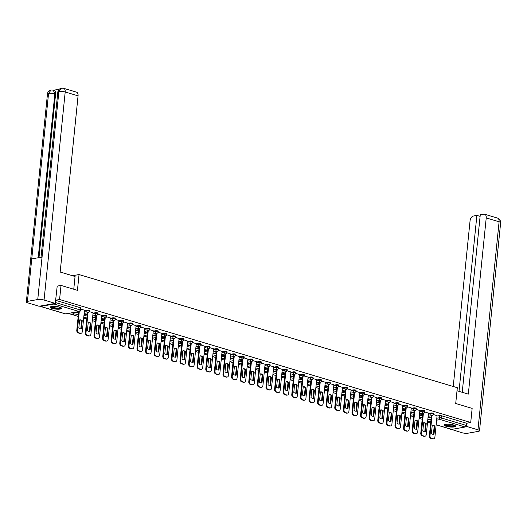 <?xml version="1.0" encoding="UTF-8"?>
<svg xmlns="http://www.w3.org/2000/svg" width="527" height="527" viewBox="0 0 527 527"><rect width="100%" height="100%" fill="white"/><g stroke="black" fill="none" stroke-linecap="round" stroke-linejoin="round"><path stroke-width="0.79" d="M89.452 310.614A1.462 0.343 -174.2 0 0 88.944 310.298A1.462 0.343 -174.2 0 0 86.896 310.133L86.817 310.91A1.462 0.343 5.8 0 1 88.865 311.075A1.462 0.343 5.8 0 1 89.373 311.391L89.452 310.614M98.048 313.183A1.462 0.343 -174.2 0 0 97.548 312.867A1.462 0.343 -174.2 0 0 95.492 312.709L95.413 313.486A1.462 0.343 5.8 0 1 97.469 313.644A1.462 0.343 5.8 0 1 97.969 313.96L98.048 313.183M106.652 315.759A1.462 0.343 -174.2 0 0 106.144 315.442A1.462 0.343 -174.2 0 0 104.096 315.278L104.017 316.055A1.462 0.343 5.8 0 1 106.065 316.22A1.462 0.343 5.8 0 1 106.573 316.536L106.652 315.759M115.248 318.328A1.462 0.343 -174.2 0 0 114.748 318.012A1.462 0.343 -174.2 0 0 112.692 317.853L112.613 318.631A1.462 0.343 5.8 0 1 114.669 318.789A1.462 0.343 5.8 0 1 115.169 319.105L115.248 318.328M123.852 320.903A1.462 0.343 -174.2 0 0 123.344 320.587A1.462 0.343 -174.2 0 0 121.289 320.423L121.21 321.2A1.462 0.343 5.8 0 1 123.265 321.365A1.462 0.343 5.8 0 1 123.773 321.681L123.852 320.903M132.448 323.473A1.462 0.343 -174.2 0 0 131.948 323.156A1.462 0.343 -174.2 0 0 129.892 322.998L129.813 323.776A1.462 0.343 5.8 0 1 131.869 323.934A1.462 0.343 5.8 0 1 132.369 324.25L132.448 323.473M141.052 326.048A1.462 0.343 -174.2 0 0 140.544 325.732A1.462 0.343 -174.2 0 0 138.489 325.567L138.41 326.345A1.462 0.343 5.8 0 1 140.465 326.509A1.462 0.343 5.8 0 1 140.972 326.826L141.052 326.048M149.648 328.617A1.462 0.343 -174.2 0 0 149.148 328.301A1.462 0.343 -174.2 0 0 147.092 328.143L147.013 328.92A1.462 0.343 5.8 0 1 149.069 329.079A1.462 0.343 5.8 0 1 149.569 329.395L149.648 328.617M158.252 331.193A1.462 0.343 -174.2 0 0 157.744 330.877A1.462 0.343 -174.2 0 0 155.689 330.712L155.61 331.49A1.462 0.343 5.8 0 1 157.665 331.654A1.462 0.343 5.8 0 1 158.172 331.97L158.252 331.193M166.848 333.762A1.462 0.343 -174.2 0 0 166.341 333.446A1.462 0.343 -174.2 0 0 164.292 333.288L164.213 334.065A1.462 0.343 5.8 0 1 166.262 334.223A1.462 0.343 5.8 0 1 166.769 334.54L166.848 333.762M175.451 336.338A1.462 0.343 -174.2 0 0 174.944 336.022A1.462 0.343 -174.2 0 0 172.889 335.857L172.81 336.634A1.462 0.343 5.8 0 1 174.865 336.799A1.462 0.343 5.8 0 1 175.372 337.115L175.451 336.338M184.048 338.907A1.462 0.343 -174.2 0 0 183.541 338.591A1.462 0.343 -174.2 0 0 181.492 338.433L181.413 339.21A1.462 0.343 5.8 0 1 183.462 339.368A1.462 0.343 5.8 0 1 183.969 339.684L184.048 338.907M192.651 341.483A1.462 0.343 -174.2 0 0 192.144 341.167A1.462 0.343 -174.2 0 0 190.089 341.002L190.01 341.779A1.462 0.343 5.8 0 1 192.065 341.944A1.462 0.343 5.8 0 1 192.572 342.26L192.651 341.483M201.248 344.052A1.462 0.343 -174.2 0 0 200.741 343.736A1.462 0.343 -174.2 0 0 198.692 343.578L198.613 344.355A1.462 0.343 5.8 0 1 200.662 344.513A1.462 0.343 5.8 0 1 201.169 344.829L201.248 344.052M209.845 346.628A1.462 0.343 -174.2 0 0 209.344 346.311A1.462 0.343 -174.2 0 0 207.289 346.147L207.21 346.924A1.462 0.343 5.8 0 1 209.265 347.089A1.462 0.343 5.8 0 1 209.766 347.405L209.845 346.628M218.448 349.197A1.462 0.343 -174.2 0 0 217.941 348.881A1.462 0.343 -174.2 0 0 215.892 348.722L215.813 349.5A1.462 0.343 5.8 0 1 217.862 349.658A1.462 0.343 5.8 0 1 218.369 349.974L218.448 349.197M227.045 351.772A1.462 0.343 -174.2 0 0 226.544 351.456A1.462 0.343 -174.2 0 0 224.489 351.292L224.41 352.069A1.462 0.343 5.8 0 1 226.465 352.234A1.462 0.343 5.8 0 1 226.966 352.55L227.045 351.772M235.648 354.342A1.462 0.343 -174.2 0 0 235.141 354.025A1.462 0.343 -174.2 0 0 233.092 353.867L233.013 354.645A1.462 0.343 5.8 0 1 235.062 354.803A1.462 0.343 5.8 0 1 235.569 355.119L235.648 354.342M244.245 356.917A1.462 0.343 -174.2 0 0 243.744 356.601A1.462 0.343 -174.2 0 0 241.689 356.436L241.61 357.214A1.462 0.343 5.8 0 1 243.665 357.378A1.462 0.343 5.8 0 1 244.166 357.695L244.245 356.917M252.848 359.486A1.462 0.343 -174.2 0 0 252.341 359.17A1.462 0.343 -174.2 0 0 250.285 359.012L250.206 359.789A1.462 0.343 5.8 0 1 252.262 359.948A1.462 0.343 5.8 0 1 252.769 360.264L252.848 359.486M261.445 362.062A1.462 0.343 -174.2 0 0 260.944 361.746A1.462 0.343 -174.2 0 0 258.889 361.581L258.81 362.359A1.462 0.343 5.8 0 1 260.865 362.523A1.462 0.343 5.8 0 1 261.366 362.839L261.445 362.062M270.048 364.631A1.462 0.343 -174.2 0 0 269.541 364.315A1.462 0.343 -174.2 0 0 267.485 364.157L267.406 364.934A1.462 0.343 5.8 0 1 269.462 365.092A1.462 0.343 5.8 0 1 269.969 365.409L270.048 364.631M278.645 367.207A1.462 0.343 -174.2 0 0 278.144 366.891A1.462 0.343 -174.2 0 0 276.089 366.726L276.01 367.503A1.462 0.343 5.8 0 1 278.065 367.668A1.462 0.343 5.8 0 1 278.566 367.984L278.645 367.207M287.248 369.776A1.462 0.343 -174.2 0 0 286.741 369.46A1.462 0.343 -174.2 0 0 284.685 369.302L284.606 370.079A1.462 0.343 5.8 0 1 286.662 370.237A1.462 0.343 5.8 0 1 287.169 370.553L287.248 369.776M295.845 372.352A1.462 0.343 -174.2 0 0 295.337 372.036A1.462 0.343 -174.2 0 0 293.289 371.871L293.21 372.648A1.462 0.343 5.8 0 1 295.258 372.813A1.462 0.343 5.8 0 1 295.766 373.129L295.845 372.352M304.448 374.921A1.462 0.343 -174.2 0 0 303.941 374.605A1.462 0.343 -174.2 0 0 301.885 374.447L301.806 375.224A1.462 0.343 5.8 0 1 303.862 375.382A1.462 0.343 5.8 0 1 304.369 375.698L304.448 374.921M313.045 377.497A1.462 0.343 -174.2 0 0 312.537 377.18A1.462 0.343 -174.2 0 0 310.489 377.016L310.41 377.793A1.462 0.343 5.8 0 1 312.458 377.958A1.462 0.343 5.8 0 1 312.966 378.274L313.045 377.497M321.641 380.066A1.462 0.343 -174.2 0 0 321.141 379.75A1.462 0.343 -174.2 0 0 319.085 379.592L319.006 380.369A1.462 0.343 5.8 0 1 321.062 380.527A1.462 0.343 5.8 0 1 321.562 380.843L321.641 380.066M330.245 382.642A1.462 0.343 -174.2 0 0 329.737 382.325A1.462 0.343 -174.2 0 0 327.689 382.161L327.61 382.938A1.462 0.343 5.8 0 1 329.658 383.103A1.462 0.343 5.8 0 1 330.165 383.419L330.245 382.642M338.841 385.211A1.462 0.343 -174.2 0 0 338.341 384.894A1.462 0.343 -174.2 0 0 336.285 384.736L336.206 385.514A1.462 0.343 5.8 0 1 338.262 385.672A1.462 0.343 5.8 0 1 338.762 385.988L338.841 385.211M347.445 387.786A1.462 0.343 -174.2 0 0 346.937 387.47A1.462 0.343 -174.2 0 0 344.889 387.305L344.81 388.083A1.462 0.343 5.8 0 1 346.858 388.247A1.462 0.343 5.8 0 1 347.365 388.564L347.445 387.786M356.041 390.355A1.462 0.343 -174.2 0 0 355.541 390.039A1.462 0.343 -174.2 0 0 353.485 389.881L353.406 390.659A1.462 0.343 5.8 0 1 355.462 390.817A1.462 0.343 5.8 0 1 355.962 391.133L356.041 390.355M364.644 392.931A1.462 0.343 -174.2 0 0 364.137 392.615A1.462 0.343 -174.2 0 0 362.089 392.45L362.009 393.228A1.462 0.343 5.8 0 1 364.058 393.392A1.462 0.343 5.8 0 1 364.565 393.709L364.644 392.931M373.241 395.5A1.462 0.343 -174.2 0 0 372.741 395.184A1.462 0.343 -174.2 0 0 370.685 395.026L370.606 395.803A1.462 0.343 5.8 0 1 372.661 395.961A1.462 0.343 5.8 0 1 373.162 396.278L373.241 395.5M381.844 398.076A1.462 0.343 -174.2 0 0 381.337 397.76A1.462 0.343 -174.2 0 0 379.282 397.595L379.203 398.372A1.462 0.343 5.8 0 1 381.258 398.537A1.462 0.343 5.8 0 1 381.765 398.853L381.844 398.076M390.441 400.645A1.462 0.343 -174.2 0 0 389.94 400.329A1.462 0.343 -174.2 0 0 387.885 400.171L387.806 400.948A1.462 0.343 5.8 0 1 389.861 401.106A1.462 0.343 5.8 0 1 390.362 401.422L390.441 400.645M399.044 403.221A1.462 0.343 -174.2 0 0 398.537 402.905A1.462 0.343 -174.2 0 0 396.482 402.74L396.403 403.517A1.462 0.343 5.8 0 1 398.458 403.682A1.462 0.343 5.8 0 1 398.965 403.998L399.044 403.221M407.641 405.79A1.462 0.343 -174.2 0 0 407.14 405.474A1.462 0.343 -174.2 0 0 405.085 405.316L405.006 406.093A1.462 0.343 5.8 0 1 407.061 406.251A1.462 0.343 5.8 0 1 407.562 406.567L407.641 405.79M416.244 408.366A1.462 0.343 -174.2 0 0 415.737 408.05A1.462 0.343 -174.2 0 0 413.682 407.885L413.603 408.662A1.462 0.343 5.8 0 1 415.658 408.827A1.462 0.343 5.8 0 1 416.165 409.143L416.244 408.366M424.841 410.935A1.462 0.343 -174.2 0 0 424.334 410.619A1.462 0.343 -174.2 0 0 422.285 410.461L422.206 411.238A1.462 0.343 5.8 0 1 424.255 411.396A1.462 0.343 5.8 0 1 424.762 411.712L424.841 410.935M433.444 413.511A1.462 0.343 -174.2 0 0 432.937 413.194A1.462 0.343 -174.2 0 0 430.882 413.03L430.803 413.807A1.462 0.343 5.8 0 1 432.858 413.972A1.462 0.343 5.8 0 1 433.365 414.288L433.444 413.511M446.211 426.303A5.705 1.331 -174.2 0 0 452.225 427.094A5.705 1.331 -174.2 0 0 455.598 426.224A5.705 1.331 -174.2 0 0 453.628 424.993A5.705 1.331 -174.2 0 0 447.614 424.202A5.705 1.331 -174.2 0 0 444.241 425.072A5.705 1.331 -174.2 0 0 446.211 426.303M52.166 308.433A5.705 1.331 -174.2 0 0 58.181 309.224A5.705 1.331 -174.2 0 0 61.554 308.354A5.705 1.331 -174.2 0 0 59.584 307.122A5.705 1.331 -174.2 0 0 53.57 306.332A5.705 1.331 -174.2 0 0 50.197 307.201A5.705 1.331 -174.2 0 0 52.166 308.433M68.424 313.473L78.194 316.398M83.688 318.038L86.797 318.967M92.291 320.614L95.394 321.542M100.888 323.183L103.99 324.112M109.491 325.758L112.594 326.687M118.088 328.328L121.19 329.256M126.691 330.903L129.794 331.832M135.287 333.472L138.39 334.401M143.891 336.048L146.993 336.977M152.487 338.617L155.59 339.546M161.084 341.193L164.193 342.122M169.687 343.762L172.79 344.691M178.284 346.338L181.393 347.267M186.887 348.907L189.99 349.836M195.484 351.483L198.593 352.411M204.087 354.052L207.19 354.981M212.684 356.627L215.793 357.556M221.287 359.197L224.39 360.125M229.884 361.772L232.987 362.701M238.487 364.341L241.59 365.27M247.084 366.917L250.187 367.846M255.687 369.486L258.79 370.415M264.284 372.062L267.387 372.991M272.887 374.631L275.99 375.56M281.484 377.207L284.587 378.136M290.081 379.776L293.19 380.705M298.684 382.352L301.787 383.281M307.281 384.921L310.39 385.85M315.884 387.497L318.987 388.425M324.48 390.066L327.59 390.994M333.084 392.641L336.186 393.57M341.68 395.21L344.79 396.139M350.284 397.786L353.386 398.715M358.88 400.355L361.983 401.284M367.484 402.931L370.586 403.86M376.08 405.5L379.183 406.429M384.684 408.076L387.786 409.005M393.28 410.645L396.383 411.574M401.884 413.221L404.986 414.15M410.48 415.79L413.583 416.719M419.077 418.366L422.186 419.294M61.013 285.423L59.584 299.507L470.716 422.489L472.146 408.405L455.717 403.491L457.324 387.714L79.043 274.56L77.436 290.337L61.013 285.423L57.035 286.128M39.966 306.101A1.462 0.902 -73.3 0 0 40.329 306.398A1.462 0.902 -73.3 0 0 40.605 306.418L54.057 304.033A1.462 0.902 -73.3 0 0 54.788 303.473M55.605 300.212L59.584 299.507M428.016 417.634L431.27 417.055M437.041 416.034L439.485 415.605L439.261 417.799A1.462 0.343 5.8 0 1 441.316 417.957L466.283 425.427A1.462 0.902 106.7 0 1 465.189 427.008L451.738 429.393A1.462 0.902 106.7 0 1 451.461 429.38L436.145 424.802M466.283 425.427L466.507 423.234L470.716 422.489M428.477 413.115L424.716 411.956M419.874 410.546L416.119 409.38M411.277 407.97L407.516 406.811M402.674 405.401L398.919 404.235M394.077 402.826L390.316 401.666M385.474 400.256L381.719 399.091M376.877 397.681L373.116 396.521M368.274 395.112L364.519 393.946M359.677 392.536L355.916 391.377M351.074 389.967L347.319 388.801M342.478 387.391L338.723 386.232M333.874 384.822L330.119 383.656M325.278 382.246L321.523 381.087M316.674 379.677L312.919 378.518M308.078 377.101L304.323 375.942M299.481 374.532L295.719 373.373M290.878 371.957L287.123 370.797M282.281 369.387L278.519 368.228M273.678 366.812L269.923 365.652M265.081 364.243L261.32 363.083M256.478 361.667L252.723 360.508M247.881 359.098L244.12 357.938M239.278 356.522L235.523 355.363M230.681 353.953L226.92 352.794M222.078 351.377L218.323 350.218M213.481 348.808L209.726 347.649M204.878 346.232L201.123 345.073M196.281 343.663L192.526 342.504M187.678 341.088L183.923 339.928M179.081 338.518L175.326 337.359M170.484 335.943L166.723 334.783M161.881 333.374L158.126 332.214M153.285 330.798L149.523 329.638M144.681 328.229L140.926 327.069M136.085 325.653L132.323 324.494M127.481 323.084L123.726 321.925M118.885 320.508L115.123 319.349M110.281 317.939L106.526 316.78M101.685 315.363L97.923 314.204M93.081 312.794L89.326 311.635M84.485 310.219L80.75 309.066M84.452 310.568L86.896 310.133M84.024 314.738L87.284 314.164M93.048 313.137L95.492 312.709M92.627 317.313L95.881 316.734M101.645 315.713L104.096 315.278M101.224 319.882L104.484 319.309M110.248 318.282L112.692 317.853M109.827 322.458L113.081 321.878M118.845 320.857L121.289 320.423M118.423 325.027L121.684 324.454M127.448 323.426L129.892 322.998M127.027 327.603L130.281 327.023M136.045 326.002L138.489 325.567M135.623 330.172L138.878 329.599M144.648 328.571L147.092 328.143M144.22 332.748L147.481 332.168M153.245 331.147L155.689 330.712M152.823 335.317L156.078 334.744M161.848 333.716L164.292 333.288M161.42 337.893L164.681 337.313M170.445 336.292L172.889 335.857M170.023 340.462L173.278 339.889M179.048 338.861L181.492 338.433M178.62 343.037L181.881 342.458M187.645 341.437L190.089 341.002M187.223 345.607L190.478 345.033M196.248 344.006L198.692 343.578M195.82 348.182L199.081 347.603M204.845 346.582L207.289 346.147M204.423 350.751L207.678 350.178M213.448 349.151L215.892 348.722M213.02 353.327L216.281 352.747M222.045 351.726L224.489 351.292M221.623 355.896L224.877 355.323M230.642 354.296L233.092 353.867M230.22 358.472L233.481 357.892M239.245 356.871L241.689 356.436M238.823 361.041L242.077 360.468M247.842 359.44L250.285 359.012M247.42 363.617L250.681 363.037M256.445 362.016L258.889 361.581M256.023 366.186L259.277 365.613M265.041 364.585L267.485 364.157M264.62 368.762L267.874 368.182M273.645 367.161L276.089 366.726M273.217 371.331L276.477 370.758M282.241 369.73L284.685 369.302M281.82 373.906L285.074 373.327M290.845 372.306L293.289 371.871M290.417 376.476L293.677 375.896M299.441 374.875L301.885 374.447M299.02 379.051L302.274 378.472M308.045 377.451L310.489 377.016M307.616 381.62L310.877 381.041M316.641 380.02L319.085 379.592M316.22 384.196L319.474 383.616M325.245 382.595L327.689 382.161M324.816 386.765L328.077 386.186M333.841 385.165L336.285 384.736M333.42 389.341L336.674 388.761M342.438 387.74L344.889 387.305M342.016 391.91L345.277 391.33M351.041 390.309L353.485 389.881M350.62 394.486L353.874 393.906M359.638 392.885L362.089 392.45M359.216 397.055L362.477 396.475M368.241 395.454L370.685 395.026M367.82 399.631L371.074 399.051M376.838 398.03L379.282 397.595M376.416 402.2L379.677 401.62M385.441 400.599L387.885 400.171M385.013 404.776L388.274 404.196M394.038 403.175L396.482 402.74M393.616 407.345L396.871 406.765M402.641 405.744L405.085 405.316M402.213 409.92L405.474 409.341M411.238 408.32L413.682 407.885M410.816 412.489L414.07 411.91M419.841 410.889L422.285 410.461M419.413 415.065L422.674 414.486M428.438 413.464L430.882 413.03M72.482 275.72L79.043 274.56M437.074 415.691L433.319 414.525M73.115 312.643A1.462 0.343 -174.2 0 0 73.088 312.702L73.009 313.479A1.462 0.343 5.8 0 1 73.358 313.295L78.602 312.366M55.592 300.318L80.348 307.722A1.462 0.343 5.8 0 1 80.848 308.038L80.631 310.232A1.462 0.343 5.8 0 0 80.124 309.916L80.348 307.722M466.507 423.234L441.534 415.763A1.462 0.343 -174.2 0 0 439.485 415.605M432.226 425.408A4.572 3.432 -100 0 1 434.202 426.238L433.378 434.38M432.028 415.605L429.992 435.651A2.194 1.647 80 0 0 431.429 438.266L433.029 438.747A2.194 1.647 80 0 0 433.629 438.78L433.01 438.892A2.194 1.647 -100 0 1 432.41 438.853L430.809 438.378A2.194 1.647 -100 0 1 429.373 435.757L431.409 415.711M433.991 434.32L434.821 426.126A4.572 3.432 -100 0 0 432.311 425.335A4.572 3.432 -100 0 0 432.232 425.348L431.396 433.55A4.572 3.432 -100 0 0 433.905 434.34A4.572 3.432 -100 0 0 433.991 434.32L433.826 434.353M433.629 438.78A2.194 1.647 80 0 0 434.9 437.114L437.081 415.651M434.821 426.126L434.202 426.238M423.622 422.832A4.572 3.432 -100 0 1 425.605 423.662L424.775 431.804M423.425 413.03L421.389 433.075A2.194 1.647 80 0 0 422.832 435.691L424.426 436.172A2.194 1.647 80 0 0 425.026 436.211L424.406 436.316A2.194 1.647 -100 0 1 423.813 436.284L422.213 435.803A2.194 1.647 -100 0 1 420.777 433.187L422.812 413.142M425.388 431.751L426.218 423.556A4.572 3.432 -100 0 0 423.715 422.766A4.572 3.432 -100 0 0 423.629 422.779L422.799 430.974A4.572 3.432 -100 0 0 425.309 431.765A4.572 3.432 -100 0 0 425.388 431.751L425.223 431.778M425.026 436.211A2.194 1.647 80 0 0 426.297 434.544L428.477 413.082M426.218 423.556L425.605 423.662M415.026 420.263A4.572 3.432 -100 0 1 417.002 421.093L416.178 429.235M414.828 410.461L412.793 430.506A2.194 1.647 80 0 0 414.229 433.122L415.829 433.602A2.194 1.647 80 0 0 416.429 433.635L415.81 433.747A2.194 1.647 -100 0 1 415.21 433.708L413.609 433.234A2.194 1.647 -100 0 1 412.173 430.612L414.209 410.566M416.791 429.176L417.621 420.981A4.572 3.432 -100 0 0 415.111 420.19A4.572 3.432 -100 0 0 415.032 420.203L414.196 428.405A4.572 3.432 -100 0 0 416.705 429.195A4.572 3.432 -100 0 0 416.791 429.176L416.626 429.209M416.429 433.635A2.194 1.647 80 0 0 417.7 431.969L419.881 410.507M417.621 420.981L417.002 421.093M457.014 390.744L468.325 394.13L486.223 217.928A4.387 2.707 -73.3 0 0 484.629 214.232A4.387 2.707 -73.3 0 0 483.806 214.186L480.262 214.818L462.232 392.305M479.517 430.796A4.499 1.047 -174.2 0 0 477.963 429.821L499.095 221.781A4.387 2.707 -73.3 0 0 497.501 218.079C499.412 218.593 500.466 220.148 500.65 222.75L479.517 430.796A4.499 1.047 -174.2 0 1 478.43 431.356L468.114 433.181A4.499 1.047 -174.2 0 1 461.804 432.687L450.605 429.123M477.963 429.821L466.751 426.468L465.782 426.639M451.033 429.255L450.585 429.334M480.104 216.38L476.889 215.411L473.345 216.044A4.387 2.707 -73.3 0 0 470.064 220.793L453.233 386.489M476.889 215.411L459.017 391.344M466.751 426.468L467.087 423.128M73.76 289.237L75.058 276.491L60.17 272.037L78.068 95.842L65.196 91.988L44.064 300.034L55.282 303.387L57.206 286.102M44.064 300.034A4.499 1.047 -174.2 0 0 37.753 299.534L42.061 257.077L31.745 258.909L27.437 301.365L37.753 299.534M27.437 301.365A4.499 1.047 -174.2 0 0 26.35 301.925A4.499 1.047 -174.2 0 0 27.905 302.893L39.123 306.253L55.282 303.387M59.248 89.228L53.616 90.229M63.602 88.292L61.428 88.161L58.886 91.494A4.499 1.047 -174.2 0 1 65.196 91.988A4.387 2.707 -73.3 0 0 63.602 88.292L76.474 92.139A4.387 2.707 106.7 0 1 78.068 95.842M55.599 94.043L54.854 93.819L53.26 90.124L54.004 90.348A4.387 2.707 106.7 0 1 55.599 94.043L38.985 257.624M38.207 257.762L54.854 93.819A4.499 1.047 -174.2 0 0 48.57 93.319L51.112 89.992L53.26 90.124M454.88 425.473A4.934 1.153 5.8 0 1 453.701 426.191A4.934 1.153 5.8 0 1 448.003 425.954A4.934 1.153 5.8 0 1 445.098 424.479M445.48 424.387A4.572 1.067 -174.2 0 0 448.622 425.612A4.572 1.067 -174.2 0 0 453.457 425.757A4.572 1.067 -174.2 0 0 454.524 425.302M444.426 424.782A5.672 1.324 -174.2 0 0 448.49 426.218A5.672 1.324 -174.2 0 0 454.248 426.356A5.672 1.324 -174.2 0 0 455.48 425.908M60.836 307.603A4.934 1.153 5.8 0 1 59.656 308.328A4.934 1.153 5.8 0 1 53.958 308.084A4.934 1.153 5.8 0 1 51.053 306.609M51.435 306.516A4.572 1.067 -174.2 0 0 54.577 307.748A4.572 1.067 -174.2 0 0 59.413 307.887A4.572 1.067 -174.2 0 0 60.473 307.439M50.381 306.912A5.672 1.324 -174.2 0 0 54.446 308.354A5.672 1.324 -174.2 0 0 60.203 308.493A5.672 1.324 -174.2 0 0 61.435 308.038M406.422 417.687A4.572 3.432 -100 0 1 408.405 418.517L407.575 426.659M406.225 407.885L404.189 427.931A2.194 1.647 80 0 0 405.632 430.546L407.226 431.027A2.194 1.647 80 0 0 407.826 431.066L407.206 431.172A2.194 1.647 -100 0 1 406.613 431.139L405.013 430.658A2.194 1.647 -100 0 1 403.577 428.043L405.612 407.997M408.188 426.606L409.024 418.412A4.572 3.432 -100 0 0 406.515 417.621A4.572 3.432 -100 0 0 406.429 417.634L405.599 425.829A4.572 3.432 -100 0 0 408.109 426.62A4.572 3.432 -100 0 0 408.188 426.606L408.023 426.633M407.826 431.066A2.194 1.647 80 0 0 409.097 429.4L411.277 407.938M409.024 418.412L408.405 418.517M397.826 415.118A4.572 3.432 -100 0 1 399.802 415.948L398.979 424.09M397.628 405.316L395.593 425.361A2.194 1.647 80 0 0 397.029 427.977L398.629 428.458A2.194 1.647 80 0 0 399.229 428.491L398.61 428.603A2.194 1.647 -100 0 1 398.01 428.563L396.409 428.089A2.194 1.647 -100 0 1 394.973 425.467L397.009 405.421M399.591 424.031L400.421 415.836A4.572 3.432 -100 0 0 397.911 415.045A4.572 3.432 -100 0 0 397.832 415.059L396.996 423.26A4.572 3.432 -100 0 0 399.506 424.051A4.572 3.432 -100 0 0 399.591 424.031L399.426 424.064M399.229 428.491A2.194 1.647 80 0 0 400.5 426.824L402.681 405.362M400.421 415.836L399.802 415.948M389.222 412.542A4.572 3.432 -100 0 1 391.205 413.372L390.375 421.514M389.031 402.74L386.989 422.786A2.194 1.647 80 0 0 388.432 425.401L390.026 425.882A2.194 1.647 80 0 0 390.626 425.921L390.006 426.027A2.194 1.647 -100 0 1 389.413 425.994L387.813 425.513A2.194 1.647 -100 0 1 386.377 422.898L388.412 402.852M390.988 421.462L391.824 413.267A4.572 3.432 -100 0 0 389.315 412.476A4.572 3.432 -100 0 0 389.229 412.489L388.399 420.684A4.572 3.432 -100 0 0 390.909 421.475A4.572 3.432 -100 0 0 390.988 421.462L390.823 421.488M390.626 425.921A2.194 1.647 80 0 0 391.897 424.255L394.077 402.793M391.824 413.267L391.205 413.372M380.626 409.973A4.572 3.432 -100 0 1 382.602 410.803L381.779 418.945M380.428 400.171L378.393 420.217A2.194 1.647 80 0 0 379.829 422.832L381.429 423.313A2.194 1.647 80 0 0 382.029 423.346L381.41 423.458A2.194 1.647 -100 0 1 380.81 423.418L379.209 422.944A2.194 1.647 -100 0 1 377.773 420.322L379.809 400.276M382.391 418.886L383.221 410.691A4.572 3.432 -100 0 0 380.711 409.901A4.572 3.432 -100 0 0 380.632 409.914L379.796 418.115A4.572 3.432 -100 0 0 382.306 418.906A4.572 3.432 -100 0 0 382.391 418.886L382.227 418.919M382.029 423.346A2.194 1.647 80 0 0 383.3 421.679L385.481 400.217M383.221 410.691L382.602 410.803M372.029 407.397A4.572 3.432 -100 0 1 374.005 408.227L373.175 416.37M371.831 397.595L369.796 417.641A2.194 1.647 80 0 0 371.232 420.256L372.833 420.737A2.194 1.647 80 0 0 373.426 420.777L372.813 420.882A2.194 1.647 -100 0 1 372.214 420.849L370.613 420.368A2.194 1.647 -100 0 1 369.177 417.753L371.212 397.707M373.788 416.317L374.625 408.122A4.572 3.432 -100 0 0 372.115 407.331A4.572 3.432 -100 0 0 372.029 407.345L371.199 415.539A4.572 3.432 -100 0 0 373.709 416.33A4.572 3.432 -100 0 0 373.788 416.317L373.623 416.343M373.426 420.777A2.194 1.647 80 0 0 374.697 419.11L376.877 397.648M374.625 408.122L374.005 408.227M363.426 404.828A4.572 3.432 -100 0 1 365.402 405.658L364.579 413.8M363.228 395.026L361.193 415.072A2.194 1.647 80 0 0 362.629 417.687L364.229 418.168A2.194 1.647 80 0 0 364.829 418.201L364.21 418.313A2.194 1.647 -100 0 1 363.61 418.273L362.016 417.799A2.194 1.647 -100 0 1 360.573 415.177L362.609 395.131M365.191 413.741L366.021 405.546A4.572 3.432 -100 0 0 363.511 404.756A4.572 3.432 -100 0 0 363.432 404.769L362.602 412.97A4.572 3.432 -100 0 0 365.106 413.761A4.572 3.432 -100 0 0 365.191 413.741L365.027 413.774M364.829 418.201A2.194 1.647 80 0 0 366.1 416.534L368.281 395.072M366.021 405.546L365.402 405.658M354.829 402.253A4.572 3.432 -100 0 1 356.805 403.083L355.975 411.225M354.631 392.45L352.596 412.496A2.194 1.647 80 0 0 354.032 415.111L355.633 415.592A2.194 1.647 80 0 0 356.226 415.632L355.613 415.737A2.194 1.647 -100 0 1 355.014 415.704L353.413 415.223A2.194 1.647 -100 0 1 351.977 412.608L354.012 392.562M356.588 411.172L357.425 402.977A4.572 3.432 -100 0 0 354.915 402.187A4.572 3.432 -100 0 0 354.829 402.2L353.999 410.395A4.572 3.432 -100 0 0 356.509 411.185A4.572 3.432 -100 0 0 356.588 411.172L356.43 411.198M356.226 415.632A2.194 1.647 80 0 0 357.497 413.965L359.677 392.503M357.425 402.977L356.805 403.083M346.226 399.683A4.572 3.432 -100 0 1 348.202 400.513L347.379 408.656M346.028 389.881L343.993 409.927A2.194 1.647 80 0 0 345.429 412.542L347.029 413.023A2.194 1.647 80 0 0 347.629 413.056L347.01 413.168A2.194 1.647 -100 0 1 346.41 413.128L344.816 412.654A2.194 1.647 -100 0 1 343.373 410.032L345.409 389.987M347.991 408.596L348.821 400.401A4.572 3.432 -100 0 0 346.311 399.611A4.572 3.432 -100 0 0 346.232 399.624L345.402 407.826A4.572 3.432 -100 0 0 347.912 408.616A4.572 3.432 -100 0 0 347.991 408.596L347.827 408.629M347.629 413.056A2.194 1.647 80 0 0 348.9 411.389L351.081 389.927M348.821 400.401L348.202 400.513M337.629 397.108A4.572 3.432 -100 0 1 339.605 397.938L338.775 406.08M337.432 387.305L335.396 407.351A2.194 1.647 80 0 0 336.832 409.966L338.433 410.447A2.194 1.647 80 0 0 339.032 410.487L338.413 410.592A2.194 1.647 -100 0 1 337.814 410.559L336.213 410.078A2.194 1.647 -100 0 1 334.777 407.463L336.812 387.417M339.388 406.027L340.225 397.832A4.572 3.432 -100 0 0 337.715 397.042A4.572 3.432 -100 0 0 337.636 397.055L336.799 405.25A4.572 3.432 -100 0 0 339.309 406.04A4.572 3.432 -100 0 0 339.388 406.027L339.23 406.053M339.032 410.487A2.194 1.647 80 0 0 340.297 408.82L342.478 387.358M340.225 397.832L339.605 397.938M329.026 394.539A4.572 3.432 -100 0 1 331.009 395.369L330.179 403.511M328.828 384.736L326.793 404.782A2.194 1.647 80 0 0 328.235 407.397L329.83 407.878A2.194 1.647 80 0 0 330.429 407.911L329.81 408.023A2.194 1.647 -100 0 1 329.21 407.984L327.616 407.509A2.194 1.647 -100 0 1 326.173 404.888L328.209 384.842M330.791 403.451L331.621 395.257A4.572 3.432 -100 0 0 329.111 394.466A4.572 3.432 -100 0 0 329.032 394.479L328.202 402.681A4.572 3.432 -100 0 0 330.712 403.471A4.572 3.432 -100 0 0 330.791 403.451L330.627 403.484M330.429 407.911A2.194 1.647 80 0 0 331.7 406.245L333.881 384.782M331.621 395.257L331.009 395.369M320.429 391.963A4.572 3.432 -100 0 1 322.405 392.793L321.582 400.935M320.232 382.161L318.196 402.206A2.194 1.647 80 0 0 319.632 404.822L321.233 405.303A2.194 1.647 80 0 0 321.832 405.342L321.213 405.447A2.194 1.647 -100 0 1 320.614 405.415L319.013 404.934A2.194 1.647 -100 0 1 317.577 402.318L319.612 382.273M322.195 400.882L323.025 392.687A4.572 3.432 -100 0 0 320.515 391.897A4.572 3.432 -100 0 0 320.436 391.91L319.599 400.105A4.572 3.432 -100 0 0 322.109 400.895A4.572 3.432 -100 0 0 322.195 400.882L322.03 400.909M321.832 405.342A2.194 1.647 80 0 0 323.104 403.675L325.278 382.213M323.025 392.687L322.405 392.793M311.826 389.394A4.572 3.432 -100 0 1 313.809 390.224L312.979 398.366M311.628 379.592L309.593 399.637A2.194 1.647 80 0 0 311.035 402.253L312.63 402.733A2.194 1.647 80 0 0 313.229 402.766L312.61 402.878A2.194 1.647 -100 0 1 312.01 402.839L310.416 402.364A2.194 1.647 -100 0 1 308.974 399.743L311.016 379.697M313.591 398.307L314.421 390.112A4.572 3.432 -100 0 0 311.912 389.321A4.572 3.432 -100 0 0 311.832 389.334L311.002 397.536A4.572 3.432 -100 0 0 313.512 398.326A4.572 3.432 -100 0 0 313.591 398.307L313.427 398.34M313.229 402.766A2.194 1.647 80 0 0 314.5 401.1L316.681 379.638M314.421 390.112L313.809 390.224M303.229 386.818A4.572 3.432 -100 0 1 305.205 387.648L304.382 395.79M303.032 377.016L300.996 397.062A2.194 1.647 80 0 0 302.432 399.677L304.033 400.158A2.194 1.647 80 0 0 304.632 400.197L304.013 400.303A2.194 1.647 -100 0 1 303.414 400.27L301.813 399.789A2.194 1.647 -100 0 1 300.377 397.174L302.412 377.128M304.995 395.737L305.825 387.543A4.572 3.432 -100 0 0 303.315 386.752A4.572 3.432 -100 0 0 303.236 386.765L302.399 394.96A4.572 3.432 -100 0 0 304.909 395.751A4.572 3.432 -100 0 0 304.995 395.737L304.83 395.764M304.632 400.197A2.194 1.647 80 0 0 305.904 398.531L308.084 377.068M305.825 387.543L305.205 387.648M294.626 384.249A4.572 3.432 -100 0 1 296.609 385.079L295.779 393.221M294.428 374.447L292.393 394.492A2.194 1.647 80 0 0 293.835 397.108L295.43 397.589A2.194 1.647 80 0 0 296.029 397.621L295.41 397.733A2.194 1.647 -100 0 1 294.817 397.694L293.216 397.22A2.194 1.647 -100 0 1 291.78 394.598L293.816 374.552M296.391 393.162L297.221 384.967A4.572 3.432 -100 0 0 294.718 384.176A4.572 3.432 -100 0 0 294.633 384.19L293.802 392.391A4.572 3.432 -100 0 0 296.312 393.182A4.572 3.432 -100 0 0 296.391 393.162L296.227 393.195M296.029 397.621A2.194 1.647 80 0 0 297.3 395.955L299.481 374.493M297.221 384.967L296.609 385.079M286.029 381.673A4.572 3.432 -100 0 1 288.005 382.503L287.182 390.645M285.832 371.871L283.796 391.917A2.194 1.647 80 0 0 285.232 394.539L286.833 395.013A2.194 1.647 80 0 0 287.432 395.052L286.813 395.158A2.194 1.647 -100 0 1 286.214 395.125L284.613 394.644A2.194 1.647 -100 0 1 283.177 392.029L285.212 371.983M287.795 390.593L288.625 382.398A4.572 3.432 -100 0 0 286.115 381.607A4.572 3.432 -100 0 0 286.036 381.62L285.199 389.815A4.572 3.432 -100 0 0 287.709 390.606A4.572 3.432 -100 0 0 287.795 390.593L287.63 390.619M287.432 395.052A2.194 1.647 80 0 0 288.704 393.386L290.884 371.924M288.625 382.398L288.005 382.503M277.426 379.104A4.572 3.432 -100 0 1 279.409 379.934L278.579 388.076M277.228 369.302L275.193 389.348A2.194 1.647 80 0 0 276.635 391.963L278.23 392.444A2.194 1.647 80 0 0 278.829 392.477L278.21 392.589A2.194 1.647 -100 0 1 277.617 392.549L276.016 392.075A2.194 1.647 -100 0 1 274.58 389.453L276.616 369.407M279.191 388.017L280.028 379.822A4.572 3.432 -100 0 0 277.518 379.032A4.572 3.432 -100 0 0 277.433 379.045L276.603 387.246A4.572 3.432 -100 0 0 279.112 388.037A4.572 3.432 -100 0 0 279.191 388.017L279.027 388.05M278.829 392.477A2.194 1.647 80 0 0 280.1 390.81L282.281 369.348M280.028 379.822L279.409 379.934M268.829 376.528A4.572 3.432 -100 0 1 270.806 377.358L269.982 385.5M268.632 366.726L266.596 386.772A2.194 1.647 80 0 0 268.032 389.394L269.633 389.868A2.194 1.647 80 0 0 270.232 389.908L269.613 390.013A2.194 1.647 -100 0 1 269.014 389.98L267.413 389.499A2.194 1.647 -100 0 1 265.977 386.884L268.012 366.838M270.595 385.448L271.425 377.253A4.572 3.432 -100 0 0 268.915 376.462A4.572 3.432 -100 0 0 268.836 376.476L267.999 384.67A4.572 3.432 -100 0 0 270.509 385.461A4.572 3.432 -100 0 0 270.595 385.448L270.43 385.474M270.232 389.908A2.194 1.647 80 0 0 271.504 388.241L273.684 366.779M271.425 377.253L270.806 377.358M260.226 373.959A4.572 3.432 -100 0 1 262.209 374.789L261.379 382.931M260.035 364.157L257.993 384.203A2.194 1.647 80 0 0 259.436 386.818L261.03 387.299A2.194 1.647 80 0 0 261.629 387.332L261.017 387.444A2.194 1.647 -100 0 1 260.417 387.404L258.816 386.93A2.194 1.647 -100 0 1 257.38 384.308L259.416 364.262M261.991 382.872L262.828 374.677A4.572 3.432 -100 0 0 260.318 373.887A4.572 3.432 -100 0 0 260.233 373.9L259.403 382.101A4.572 3.432 -100 0 0 261.912 382.892A4.572 3.432 -100 0 0 261.991 382.872L261.827 382.905M261.629 387.332A2.194 1.647 80 0 0 262.901 385.665L265.081 364.203M262.828 374.677L262.209 374.789M251.629 371.383A4.572 3.432 -100 0 1 253.606 372.214L252.782 380.356M251.432 361.581L249.396 381.627A2.194 1.647 80 0 0 250.832 384.249L252.433 384.723A2.194 1.647 80 0 0 253.032 384.763L252.413 384.868A2.194 1.647 -100 0 1 251.814 384.835L250.22 384.354A2.194 1.647 -100 0 1 248.777 381.739L250.812 361.693M253.395 380.303L254.225 372.108A4.572 3.432 -100 0 0 251.715 371.318A4.572 3.432 -100 0 0 251.636 371.331L250.799 379.526A4.572 3.432 -100 0 0 253.309 380.316A4.572 3.432 -100 0 0 253.395 380.303L253.23 380.329M253.032 384.763A2.194 1.647 80 0 0 254.304 383.096L256.484 361.634M254.225 372.108L253.606 372.214M243.033 368.814A4.572 3.432 -100 0 1 245.009 369.644L244.179 377.787M242.835 359.012L240.799 379.058A2.194 1.647 80 0 0 242.236 381.673L243.836 382.154A2.194 1.647 80 0 0 244.429 382.187L243.817 382.299A2.194 1.647 -100 0 1 243.217 382.259L241.616 381.785A2.194 1.647 -100 0 1 240.18 379.163L242.216 359.118M244.791 377.727L245.628 369.532A4.572 3.432 -100 0 0 243.118 368.742A4.572 3.432 -100 0 0 243.033 368.755L242.203 376.957A4.572 3.432 -100 0 0 244.712 377.747A4.572 3.432 -100 0 0 244.791 377.727L244.627 377.76M244.429 382.187A2.194 1.647 80 0 0 245.701 380.52L247.881 359.058M245.628 369.532L245.009 369.644M234.429 366.239A4.572 3.432 -100 0 1 236.406 367.069L235.582 375.211M234.232 356.436L232.196 376.482A2.194 1.647 80 0 0 233.632 379.104L235.233 379.578A2.194 1.647 80 0 0 235.832 379.618L235.213 379.723A2.194 1.647 -100 0 1 234.614 379.69L233.02 379.209A2.194 1.647 -100 0 1 231.577 376.594L233.613 356.548M236.195 375.158L237.025 366.963A4.572 3.432 -100 0 0 234.515 366.173A4.572 3.432 -100 0 0 234.436 366.186L233.606 374.381A4.572 3.432 -100 0 0 236.109 375.171A4.572 3.432 -100 0 0 236.195 375.158L236.03 375.184M235.832 379.618A2.194 1.647 80 0 0 237.104 377.951L239.284 356.489M237.025 366.963L236.406 367.069M225.833 363.67A4.572 3.432 -100 0 1 227.809 364.5L226.979 372.642M225.635 353.867L223.6 373.913A2.194 1.647 80 0 0 225.036 376.528L226.636 377.009A2.194 1.647 80 0 0 227.229 377.042L226.617 377.154A2.194 1.647 -100 0 1 226.017 377.115L224.416 376.64A2.194 1.647 -100 0 1 222.98 374.018L225.016 353.973M227.592 372.582L228.428 364.388A4.572 3.432 -100 0 0 225.918 363.597A4.572 3.432 -100 0 0 225.833 363.61L225.003 371.812A4.572 3.432 -100 0 0 227.512 372.602A4.572 3.432 -100 0 0 227.592 372.582L227.433 372.615M227.229 377.042A2.194 1.647 80 0 0 228.501 375.376L230.681 353.913M228.428 364.388L227.809 364.5M217.229 361.094A4.572 3.432 -100 0 1 219.206 361.924L218.382 370.066M217.032 351.292L214.996 371.337A2.194 1.647 80 0 0 216.432 373.959L218.033 374.433A2.194 1.647 80 0 0 218.633 374.473L218.013 374.578A2.194 1.647 -100 0 1 217.414 374.545L215.82 374.065A2.194 1.647 -100 0 1 214.377 371.449L216.413 351.404M218.995 370.013L219.825 361.818A4.572 3.432 -100 0 0 217.315 361.028A4.572 3.432 -100 0 0 217.236 361.041L216.406 369.236A4.572 3.432 -100 0 0 218.916 370.026A4.572 3.432 -100 0 0 218.995 370.013L218.83 370.04M218.633 374.473A2.194 1.647 80 0 0 219.904 372.806L222.084 351.344M219.825 361.818L219.206 361.924M208.633 358.525A4.572 3.432 -100 0 1 210.609 359.355L209.779 367.497M208.435 348.722L206.4 368.768A2.194 1.647 80 0 0 207.836 371.383L209.436 371.864A2.194 1.647 80 0 0 210.036 371.897L209.417 372.009A2.194 1.647 -100 0 1 208.817 371.97L207.216 371.495A2.194 1.647 -100 0 1 205.78 368.874L207.816 348.828M210.392 367.438L211.228 359.243A4.572 3.432 -100 0 0 208.718 358.452A4.572 3.432 -100 0 0 208.639 358.472L207.803 366.667A4.572 3.432 -100 0 0 210.313 367.457A4.572 3.432 -100 0 0 210.392 367.438L210.233 367.471M210.036 371.897A2.194 1.647 80 0 0 211.301 370.231L213.481 348.769M211.228 359.243L210.609 359.355M200.029 355.949A4.572 3.432 -100 0 1 202.012 356.779L201.182 364.921M199.832 346.147L197.796 366.193A2.194 1.647 80 0 0 199.239 368.814L200.833 369.289A2.194 1.647 80 0 0 201.433 369.328L200.813 369.434A2.194 1.647 -100 0 1 200.214 369.401L198.62 368.92A2.194 1.647 -100 0 1 197.177 366.305L199.213 346.259M201.795 364.868L202.625 356.674A4.572 3.432 -100 0 0 200.115 355.883A4.572 3.432 -100 0 0 200.036 355.896L199.206 364.091A4.572 3.432 -100 0 0 201.716 364.882A4.572 3.432 -100 0 0 201.795 364.868L201.63 364.895M201.433 369.328A2.194 1.647 80 0 0 202.704 367.662L204.884 346.199M202.625 356.674L202.012 356.779M191.433 353.38A4.572 3.432 -100 0 1 193.409 354.21L192.586 362.352M191.235 343.578L189.2 363.623A2.194 1.647 80 0 0 190.636 366.239L192.236 366.72A2.194 1.647 80 0 0 192.836 366.752L192.217 366.864A2.194 1.647 -100 0 1 191.617 366.825L190.016 366.351A2.194 1.647 -100 0 1 188.58 363.729L190.616 343.683M193.198 362.293L194.028 354.098A4.572 3.432 -100 0 0 191.518 353.307A4.572 3.432 -100 0 0 191.439 353.327L190.603 361.522A4.572 3.432 -100 0 0 193.113 362.312A4.572 3.432 -100 0 0 193.198 362.293L193.034 362.326M192.836 366.752A2.194 1.647 80 0 0 194.107 365.086L196.281 343.624M194.028 354.098L193.409 354.21M182.829 350.804A4.572 3.432 -100 0 1 184.812 351.634L183.982 359.776M182.632 341.002L180.596 361.048A2.194 1.647 80 0 0 182.039 363.67L183.633 364.144A2.194 1.647 80 0 0 184.233 364.183L183.613 364.289A2.194 1.647 -100 0 1 183.014 364.256L181.42 363.775A2.194 1.647 -100 0 1 179.977 361.16L182.019 341.114M184.595 359.724L185.425 351.529A4.572 3.432 -100 0 0 182.922 350.738A4.572 3.432 -100 0 0 182.836 350.751L182.006 358.946A4.572 3.432 -100 0 0 184.516 359.737A4.572 3.432 -100 0 0 184.595 359.724L184.43 359.75M184.233 364.183A2.194 1.647 80 0 0 185.504 362.517L187.684 341.055M185.425 351.529L184.812 351.634M174.233 348.235A4.572 3.432 -100 0 1 176.209 349.065L175.386 357.207M174.035 338.433L172 358.479A2.194 1.647 80 0 0 173.436 361.094L175.036 361.575A2.194 1.647 80 0 0 175.636 361.608L175.017 361.72A2.194 1.647 -100 0 1 174.417 361.68L172.816 361.206A2.194 1.647 -100 0 1 171.38 358.584L173.416 338.538M175.998 357.148L176.828 348.953A4.572 3.432 -100 0 0 174.318 348.163A4.572 3.432 -100 0 0 174.239 348.182L173.403 356.377A4.572 3.432 -100 0 0 175.913 357.168A4.572 3.432 -100 0 0 175.998 357.148L175.834 357.181M175.636 361.608A2.194 1.647 80 0 0 176.907 359.941L179.088 338.479M176.828 348.953L176.209 349.065M165.63 345.659A4.572 3.432 -100 0 1 167.612 346.489L166.782 354.631M165.432 335.857L163.396 355.903A2.194 1.647 80 0 0 164.839 358.525L166.433 358.999A2.194 1.647 80 0 0 167.033 359.039L166.413 359.151A2.194 1.647 -100 0 1 165.821 359.111L164.22 358.63A2.194 1.647 -100 0 1 162.784 356.015L164.819 335.969M167.395 354.579L168.232 346.384A4.572 3.432 -100 0 0 165.722 345.593A4.572 3.432 -100 0 0 165.636 345.607L164.806 353.801A4.572 3.432 -100 0 0 167.316 354.592A4.572 3.432 -100 0 0 167.395 354.579L167.23 354.605M167.033 359.039A2.194 1.647 80 0 0 168.304 357.372L170.484 335.91M168.232 346.384L167.612 346.489M157.033 343.09A4.572 3.432 -100 0 1 159.009 343.92L158.186 352.062M156.835 333.288L154.8 353.334A2.194 1.647 80 0 0 156.236 355.949L157.836 356.43A2.194 1.647 80 0 0 158.436 356.463L157.817 356.575A2.194 1.647 -100 0 1 157.217 356.535L155.617 356.061A2.194 1.647 -100 0 1 154.18 353.439L156.216 333.393M158.798 352.003L159.628 343.808A4.572 3.432 -100 0 0 157.118 343.018A4.572 3.432 -100 0 0 157.039 343.037L156.203 351.232A4.572 3.432 -100 0 0 158.713 352.023A4.572 3.432 -100 0 0 158.798 352.003L158.634 352.036M158.436 356.463A2.194 1.647 80 0 0 159.707 354.796L161.888 333.334M159.628 343.808L159.009 343.92M148.43 340.514A4.572 3.432 -100 0 1 150.412 341.344L149.582 349.487M148.239 330.712L146.196 350.758A2.194 1.647 80 0 0 147.639 353.38L149.233 353.854A2.194 1.647 80 0 0 149.833 353.894L149.213 354.006A2.194 1.647 -100 0 1 148.621 353.966L147.02 353.485A2.194 1.647 -100 0 1 145.584 350.87L147.619 330.824M150.195 349.434L151.032 341.239A4.572 3.432 -100 0 0 148.522 340.449A4.572 3.432 -100 0 0 148.436 340.462L147.606 348.657A4.572 3.432 -100 0 0 150.116 349.447A4.572 3.432 -100 0 0 150.195 349.434L150.03 349.46M149.833 353.894A2.194 1.647 80 0 0 151.104 352.227L153.285 330.765M151.032 341.239L150.412 341.344M139.833 337.945A4.572 3.432 -100 0 1 141.809 338.775L140.986 346.918M139.635 328.143L137.6 348.189A2.194 1.647 80 0 0 139.036 350.804L140.637 351.285A2.194 1.647 80 0 0 141.236 351.318L140.617 351.43A2.194 1.647 -100 0 1 140.017 351.39L138.417 350.916A2.194 1.647 -100 0 1 136.98 348.294L139.016 328.249M141.598 346.858L142.428 338.663A4.572 3.432 -100 0 0 139.918 337.873A4.572 3.432 -100 0 0 139.839 337.893L139.003 346.087A4.572 3.432 -100 0 0 141.513 346.878A4.572 3.432 -100 0 0 141.598 346.858L141.434 346.891M141.236 351.318A2.194 1.647 80 0 0 142.507 349.651L144.688 328.189M142.428 338.663L141.809 338.775M131.23 335.37A4.572 3.432 -100 0 1 133.212 336.2L132.382 344.342M131.039 325.567L128.996 345.613A2.194 1.647 80 0 0 130.439 348.235L132.033 348.709A2.194 1.647 80 0 0 132.633 348.749L132.02 348.861A2.194 1.647 -100 0 1 131.421 348.821L129.82 348.34A2.194 1.647 -100 0 1 128.384 345.725L130.419 325.679M132.995 344.289L133.832 336.094A4.572 3.432 -100 0 0 131.322 335.304A4.572 3.432 -100 0 0 131.236 335.317L130.406 343.512A4.572 3.432 -100 0 0 132.916 344.302A4.572 3.432 -100 0 0 132.995 344.289L132.83 344.315M132.633 348.749A2.194 1.647 80 0 0 133.904 347.082L136.085 325.62M133.832 336.094L133.212 336.2M122.633 332.8A4.572 3.432 -100 0 1 124.609 333.631L123.786 341.773M122.435 322.998L120.4 343.044A2.194 1.647 80 0 0 121.836 345.659L123.437 346.14A2.194 1.647 80 0 0 124.036 346.173L123.417 346.285A2.194 1.647 -100 0 1 122.817 346.246L121.223 345.771A2.194 1.647 -100 0 1 119.781 343.149L121.816 323.104M124.398 341.713L125.228 333.519A4.572 3.432 -100 0 0 122.719 332.728A4.572 3.432 -100 0 0 122.639 332.748L121.803 340.943A4.572 3.432 -100 0 0 124.313 341.733A4.572 3.432 -100 0 0 124.398 341.713L124.234 341.746M124.036 346.173A2.194 1.647 80 0 0 125.307 344.506L127.488 323.044M125.228 333.519L124.609 333.631M114.036 330.225A4.572 3.432 -100 0 1 116.012 331.055L115.182 339.197M113.839 320.423L111.803 340.468A2.194 1.647 80 0 0 113.239 343.09L114.84 343.564A2.194 1.647 80 0 0 115.433 343.604L114.82 343.716A2.194 1.647 -100 0 1 114.221 343.676L112.62 343.196A2.194 1.647 -100 0 1 111.184 340.58L113.219 320.535M115.795 339.144L116.632 330.949A4.572 3.432 -100 0 0 114.122 330.159A4.572 3.432 -100 0 0 114.036 330.172L113.206 338.367A4.572 3.432 -100 0 0 115.716 339.157A4.572 3.432 -100 0 0 115.795 339.144L115.63 339.171M115.433 343.604A2.194 1.647 80 0 0 116.704 341.937L118.885 320.475M116.632 330.949L116.012 331.055M105.433 327.656A4.572 3.432 -100 0 1 107.409 328.486L106.586 336.628M105.235 317.853L103.2 337.899A2.194 1.647 80 0 0 104.636 340.514L106.237 340.995A2.194 1.647 80 0 0 106.836 341.028L106.217 341.14A2.194 1.647 -100 0 1 105.617 341.101L104.023 340.626A2.194 1.647 -100 0 1 102.581 338.005L104.616 317.959M107.198 336.569L108.028 328.374A4.572 3.432 -100 0 0 105.519 327.583A4.572 3.432 -100 0 0 105.44 327.603L104.609 335.798A4.572 3.432 -100 0 0 107.113 336.588A4.572 3.432 -100 0 0 107.198 336.569L107.034 336.601M106.836 341.028A2.194 1.647 80 0 0 108.107 339.368L110.288 317.9M108.028 328.374L107.409 328.486M96.836 325.08A4.572 3.432 -100 0 1 98.812 325.91L97.982 334.052M96.639 315.278L94.603 335.324A2.194 1.647 80 0 0 96.039 337.945L97.64 338.42A2.194 1.647 80 0 0 98.233 338.459L97.62 338.571A2.194 1.647 -100 0 1 97.021 338.532L95.42 338.051A2.194 1.647 -100 0 1 93.984 335.435L96.019 315.39M98.595 333.999L99.432 325.805A4.572 3.432 -100 0 0 96.922 325.014A4.572 3.432 -100 0 0 96.836 325.027L96.006 333.222A4.572 3.432 -100 0 0 98.516 334.013A4.572 3.432 -100 0 0 98.595 333.999L98.437 334.026M98.233 338.459A2.194 1.647 80 0 0 99.504 336.793L101.685 315.33M99.432 325.805L98.812 325.91M88.233 322.511A4.572 3.432 -100 0 1 90.216 323.341L89.386 331.483M88.035 312.709L86 332.754A2.194 1.647 80 0 0 87.436 335.37L89.037 335.851A2.194 1.647 80 0 0 89.636 335.883L89.017 335.995A2.194 1.647 -100 0 1 88.417 335.956L86.823 335.482A2.194 1.647 -100 0 1 85.381 332.86L87.416 312.814M89.998 331.424L90.828 323.229A4.572 3.432 -100 0 0 88.319 322.438A4.572 3.432 -100 0 0 88.24 322.458L87.41 330.653A4.572 3.432 -100 0 0 89.919 331.443A4.572 3.432 -100 0 0 89.998 331.424L89.834 331.457M89.636 335.883A2.194 1.647 80 0 0 90.907 334.223L93.088 312.755M90.828 323.229L90.216 323.341M79.636 319.935A4.572 3.432 -100 0 1 81.613 320.765L80.789 328.907M79.294 311.549L77.403 330.179A2.194 1.647 80 0 0 78.839 332.8L80.44 333.275A2.194 1.647 80 0 0 81.039 333.314L80.42 333.426A2.194 1.647 -100 0 1 79.821 333.387L78.22 332.906A2.194 1.647 -100 0 1 76.784 330.291L78.675 311.661M81.395 328.855L82.232 320.66A4.572 3.432 -100 0 0 79.722 319.869A4.572 3.432 -100 0 0 79.643 319.882L78.806 328.077A4.572 3.432 -100 0 0 81.316 328.868A4.572 3.432 -100 0 0 81.395 328.855L81.237 328.881M81.039 333.314A2.194 1.647 80 0 0 82.304 331.648L84.485 310.186M82.232 320.66L81.613 320.765M40.605 306.418L65.579 313.881L79.03 311.503L54.057 304.033M427.792 419.828L431.046 419.248M436.817 418.227L439.261 417.799A1.462 1.1 -100 0 0 440.216 419.538L436.619 420.177M430.849 421.198L427.595 421.778M427.555 422.16L430.658 423.089M436.152 424.736L451.738 429.393M465.189 427.008L440.216 419.538A1.462 0.902 -73.3 0 0 441.316 417.957L441.534 415.763M73.431 312.59L73.358 313.295A1.462 1.1 80 0 0 74.32 315.041A1.462 1.1 80 0 0 74.722 315.067A1.462 1.462 0 0 1 73.009 313.479M84.373 311.345L86.817 310.91A1.462 1.1 80 0 0 87.772 312.656A1.462 1.1 -100 0 0 88.174 312.682A1.462 1.462 0 0 0 89.373 311.391M83.945 315.515L87.205 314.942M92.969 313.921L95.413 313.486A1.462 1.1 80 0 0 96.375 315.232A1.462 1.1 -100 0 0 96.77 315.258A1.462 1.462 0 0 0 97.969 313.96M92.548 318.091L95.802 317.511M101.566 316.49L104.017 316.055A1.462 1.1 80 0 0 104.972 317.801A1.462 1.1 -100 0 0 105.374 317.827A1.462 1.462 0 0 0 106.573 316.536M101.144 320.66L104.405 320.087M110.169 319.066L112.613 318.631A1.462 1.1 80 0 0 113.575 320.376A1.462 1.1 -100 0 0 113.97 320.403A1.462 1.462 0 0 0 115.169 319.105M109.748 323.235L113.002 322.656M118.766 321.635L121.21 321.2A1.462 1.1 80 0 0 122.172 322.946A1.462 1.1 -100 0 0 122.574 322.972A1.462 1.462 0 0 0 123.773 321.681M118.344 325.805L121.605 325.231M127.369 324.21L129.813 323.776A1.462 1.1 80 0 0 130.768 325.521A1.462 1.1 -100 0 0 131.17 325.548A1.462 1.462 0 0 0 132.369 324.25M126.948 328.38L130.202 327.801M135.966 326.78L138.41 326.345A1.462 1.1 80 0 0 139.372 328.09A1.462 1.1 -100 0 0 139.774 328.117A1.462 1.462 0 0 0 140.972 326.826M135.544 330.949L138.799 330.376M144.569 329.355L147.013 328.92A1.462 1.1 80 0 0 147.968 330.666A1.462 1.1 -100 0 0 148.37 330.692A1.462 1.462 0 0 0 149.569 329.395M144.141 333.525L147.402 332.945M153.166 331.924L155.61 331.49A1.462 1.1 80 0 0 156.572 333.235A1.462 1.1 -100 0 0 156.967 333.262A1.462 1.462 0 0 0 158.172 331.97M152.744 336.094L155.999 335.521M161.769 334.5L164.213 334.065A1.462 1.1 80 0 0 165.168 335.811A1.462 1.1 -100 0 0 165.57 335.837A1.462 1.462 0 0 0 166.769 334.54M161.341 338.67L164.602 338.09M170.366 337.069L172.81 336.634A1.462 1.1 80 0 0 173.772 338.38A1.462 1.1 -100 0 0 174.167 338.406A1.462 1.462 0 0 0 175.372 337.115M169.944 341.239L173.199 340.666M178.969 339.645L181.413 339.21A1.462 1.1 80 0 0 182.368 340.956A1.462 1.1 -100 0 0 182.77 340.982A1.462 1.462 0 0 0 183.969 339.684M178.541 343.815L181.802 343.235M187.566 342.214L190.01 341.779A1.462 1.1 80 0 0 190.972 343.525A1.462 1.1 -100 0 0 191.367 343.551A1.462 1.462 0 0 0 192.572 342.26M187.144 346.384L190.399 345.811M196.169 344.79L198.613 344.355A1.462 1.1 80 0 0 199.568 346.101A1.462 1.1 -100 0 0 199.97 346.127A1.462 1.462 0 0 0 201.169 344.829M195.741 348.96L199.002 348.38M204.766 347.359L207.21 346.924A1.462 1.1 80 0 0 208.172 348.67A1.462 1.1 -100 0 0 208.567 348.696A1.462 1.462 0 0 0 209.766 347.405M204.344 351.529L207.598 350.956M213.363 349.935L215.813 349.5A1.462 1.1 80 0 0 216.768 351.245A1.462 1.1 -100 0 0 217.17 351.272A1.462 1.462 0 0 0 218.369 349.974M212.941 354.104L216.202 353.525M221.966 352.504L224.41 352.069A1.462 1.1 80 0 0 225.372 353.815A1.462 1.1 -100 0 0 225.767 353.841A1.462 1.462 0 0 0 226.966 352.55M221.544 356.674L224.798 356.1M230.562 355.079L233.013 354.645A1.462 1.1 80 0 0 233.968 356.39A1.462 1.1 -100 0 0 234.37 356.417A1.462 1.462 0 0 0 235.569 355.119M230.141 359.249L233.402 358.67M239.166 357.649L241.61 357.214A1.462 1.1 80 0 0 242.572 358.959A1.462 1.1 -100 0 0 242.967 358.986A1.462 1.462 0 0 0 244.166 357.695M238.744 361.818L241.998 361.245M247.762 360.224L250.206 359.789A1.462 1.1 80 0 0 251.168 361.535A1.462 1.1 -100 0 0 251.57 361.562A1.462 1.462 0 0 0 252.769 360.264M247.341 364.394L250.602 363.814M256.366 362.793L258.81 362.359A1.462 1.1 80 0 0 259.765 364.104A1.462 1.1 -100 0 0 260.167 364.131A1.462 1.462 0 0 0 261.366 362.839M255.944 366.963L259.198 366.39M264.962 365.369L267.406 364.934A1.462 1.1 80 0 0 268.368 366.68A1.462 1.1 -100 0 0 268.77 366.706A1.462 1.462 0 0 0 269.969 365.409M264.541 369.539L267.795 368.959M273.566 367.938L276.01 367.503A1.462 1.1 80 0 0 276.965 369.249A1.462 1.1 -100 0 0 277.367 369.275A1.462 1.462 0 0 0 278.566 367.984M273.138 372.108L276.398 371.535M282.162 370.514L284.606 370.079A1.462 1.1 80 0 0 285.568 371.825A1.462 1.1 -100 0 0 285.963 371.851A1.462 1.462 0 0 0 287.169 370.553M281.741 374.684L284.995 374.104M290.766 373.083L293.21 372.648A1.462 1.1 80 0 0 294.165 374.394A1.462 1.1 -100 0 0 294.567 374.42A1.462 1.462 0 0 0 295.766 373.129M290.337 377.253L293.598 376.68M299.362 375.659L301.806 375.224A1.462 1.1 80 0 0 302.768 376.97A1.462 1.1 -100 0 0 303.163 376.996A1.462 1.462 0 0 0 304.369 375.698M298.941 379.829L302.195 379.249M307.966 378.228L310.41 377.793A1.462 1.1 80 0 0 311.365 379.539A1.462 1.1 -100 0 0 311.767 379.565A1.462 1.462 0 0 0 312.966 378.274M307.537 382.398L310.798 381.825M316.562 380.804L319.006 380.369A1.462 1.1 80 0 0 319.968 382.115A1.462 1.1 -100 0 0 320.363 382.141A1.462 1.462 0 0 0 321.562 380.843M316.141 384.973L319.395 384.394M325.166 383.373L327.61 382.938A1.462 1.1 80 0 0 328.565 384.684A1.462 1.1 -100 0 0 328.967 384.71A1.462 1.462 0 0 0 330.165 383.419M324.737 387.543L327.998 386.97M333.762 385.948L336.206 385.514A1.462 1.1 80 0 0 337.168 387.259A1.462 1.1 -100 0 0 337.563 387.286A1.462 1.462 0 0 0 338.762 385.988M333.341 390.118L336.595 389.539M342.359 388.518L344.81 388.083A1.462 1.1 80 0 0 345.765 389.828A1.462 1.1 -100 0 0 346.167 389.855A1.462 1.462 0 0 0 347.365 388.564M341.937 392.687L345.198 392.114M350.962 391.093L353.406 390.659A1.462 1.1 80 0 0 354.368 392.404A1.462 1.1 -100 0 0 354.763 392.431A1.462 1.462 0 0 0 355.962 391.133M350.541 395.263L353.795 394.683M359.559 393.662L362.009 393.228A1.462 1.1 80 0 0 362.965 394.973A1.462 1.1 -100 0 0 363.366 395A1.462 1.462 0 0 0 364.565 393.709M359.137 397.832L362.398 397.259M368.162 396.238L370.606 395.803A1.462 1.1 80 0 0 371.568 397.549A1.462 1.1 -100 0 0 371.963 397.575A1.462 1.462 0 0 0 373.162 396.278M367.741 400.408L370.995 399.828M376.759 398.807L379.203 398.372A1.462 1.1 80 0 0 380.165 400.118A1.462 1.1 -100 0 0 380.566 400.145A1.462 1.462 0 0 0 381.765 398.853M376.337 402.977L379.598 402.404M385.362 401.383L387.806 400.948A1.462 1.1 80 0 0 388.761 402.694A1.462 1.1 -100 0 0 389.163 402.72A1.462 1.462 0 0 0 390.362 401.422M384.934 405.553L388.195 404.973M393.959 403.952L396.403 403.517A1.462 1.1 80 0 0 397.365 405.263A1.462 1.1 -100 0 0 397.76 405.289A1.462 1.462 0 0 0 398.965 403.998M393.537 408.122L396.791 407.549M402.562 406.528L405.006 406.093A1.462 1.1 80 0 0 405.961 407.839A1.462 1.1 -100 0 0 406.363 407.858A1.462 1.462 0 0 0 407.562 406.567M402.134 410.698L405.395 410.118M411.159 409.097L413.603 408.662A1.462 1.1 80 0 0 414.565 410.408A1.462 1.1 -100 0 0 414.96 410.434A1.462 1.462 0 0 0 416.165 409.143M410.737 413.267L413.991 412.694M419.762 411.673L422.206 411.238A1.462 1.1 80 0 0 423.161 412.984A1.462 1.1 -100 0 0 423.563 413.003A1.462 1.462 0 0 0 424.762 411.712M419.334 415.843L422.595 415.263M428.359 414.242L430.803 413.807A1.462 1.1 80 0 0 431.765 415.553A1.462 1.1 -100 0 0 432.16 415.579A1.462 1.462 0 0 0 433.365 414.288M55.368 302.511L80.124 309.916A1.462 0.902 -73.3 0 1 79.03 311.503A1.462 1.1 80 0 0 79.425 311.523A1.462 1.462 0 0 0 80.631 310.232M65.974 313.908A1.462 1.1 80 0 1 65.579 313.881A1.462 0.902 106.7 0 1 65.302 313.868A1.462 1.462 0 0 0 65.974 313.908L79.425 311.523M429.992 435.651L429.373 435.757M431.429 438.266L430.809 438.378M433.029 438.747L432.41 438.853M421.389 433.075L420.777 433.187M422.832 435.691L422.213 435.803M424.426 436.172L423.813 436.284M412.793 430.506L412.173 430.612M414.229 433.122L413.609 433.234M415.829 433.602L415.21 433.708M500.65 222.75A4.499 1.047 -174.2 0 0 499.095 221.781L486.223 217.928M61.428 88.161C59.294 88.714 58.095 90.012 57.818 92.047A4.499 1.047 -174.2 0 1 58.886 91.494L42.061 257.077M31.745 258.909L48.57 93.319A4.499 1.047 -174.2 0 0 47.483 93.878L26.35 301.925M404.189 427.931L403.577 428.043M405.632 430.546L405.013 430.658M407.226 431.027L406.613 431.139M395.593 425.361L394.973 425.467M397.029 427.977L396.409 428.089M398.629 428.458L398.01 428.563M386.989 422.786L386.377 422.898M388.432 425.401L387.813 425.513M390.026 425.882L389.413 425.994M378.393 420.217L377.773 420.322M379.829 422.832L379.209 422.944M381.429 423.313L380.81 423.418M369.796 417.641L369.177 417.753M371.232 420.256L370.613 420.368M372.833 420.737L372.214 420.849M361.193 415.072L360.573 415.177M362.629 417.687L362.016 417.799M364.229 418.168L363.61 418.273M352.596 412.496L351.977 412.608M354.032 415.111L353.413 415.223M355.633 415.592L355.014 415.704M343.993 409.927L343.373 410.032M345.429 412.542L344.816 412.654M347.029 413.023L346.41 413.128M335.396 407.351L334.777 407.463M336.832 409.966L336.213 410.078M338.433 410.447L337.814 410.559M326.793 404.782L326.173 404.888M328.235 407.397L327.616 407.509M329.83 407.878L329.21 407.984M318.196 402.206L317.577 402.318M319.632 404.822L319.013 404.934M321.233 405.303L320.614 405.415M309.593 399.637L308.974 399.743M311.035 402.253L310.416 402.364M312.63 402.733L312.01 402.839M300.996 397.062L300.377 397.174M302.432 399.677L301.813 399.789M304.033 400.158L303.414 400.27M292.393 394.492L291.78 394.598M293.835 397.108L293.216 397.22M295.43 397.589L294.817 397.694M283.796 391.917L283.177 392.029M285.232 394.539L284.613 394.644M286.833 395.013L286.214 395.125M275.193 389.348L274.58 389.453M276.635 391.963L276.016 392.075M278.23 392.444L277.617 392.549M266.596 386.772L265.977 386.884M268.032 389.394L267.413 389.499M269.633 389.868L269.014 389.98M257.993 384.203L257.38 384.308M259.436 386.818L258.816 386.93M261.03 387.299L260.417 387.404M249.396 381.627L248.777 381.739M250.832 384.249L250.22 384.354M252.433 384.723L251.814 384.835M240.799 379.058L240.18 379.163M242.236 381.673L241.616 381.785M243.836 382.154L243.217 382.259M232.196 376.482L231.577 376.594M233.632 379.104L233.02 379.209M235.233 379.578L234.614 379.69M223.6 373.913L222.98 374.018M225.036 376.528L224.416 376.64M226.636 377.009L226.017 377.115M214.996 371.337L214.377 371.449M216.432 373.959L215.82 374.065M218.033 374.433L217.414 374.545M206.4 368.768L205.78 368.874M207.836 371.383L207.216 371.495M209.436 371.864L208.817 371.97M197.796 366.193L197.177 366.305M199.239 368.814L198.62 368.92M200.833 369.289L200.214 369.401M189.2 363.623L188.58 363.729M190.636 366.239L190.016 366.351M192.236 366.72L191.617 366.825M180.596 361.048L179.977 361.16M182.039 363.67L181.42 363.775M183.633 364.144L183.014 364.256M172 358.479L171.38 358.584M173.436 361.094L172.816 361.206M175.036 361.575L174.417 361.68M163.396 355.903L162.784 356.015M164.839 358.525L164.22 358.63M166.433 358.999L165.821 359.111M154.8 353.334L154.18 353.439M156.236 355.949L155.617 356.061M157.836 356.43L157.217 356.535M146.196 350.758L145.584 350.87M147.639 353.38L147.02 353.485M149.233 353.854L148.621 353.966M137.6 348.189L136.98 348.294M139.036 350.804L138.417 350.916M140.637 351.285L140.017 351.39M128.996 345.613L128.384 345.725M130.439 348.235L129.82 348.34M132.033 348.709L131.421 348.821M120.4 343.044L119.781 343.149M121.836 345.659L121.223 345.771M123.437 346.14L122.817 346.246M111.803 340.468L111.184 340.58M113.239 343.09L112.62 343.196M114.84 343.564L114.221 343.676M103.2 337.899L102.581 338.005M104.636 340.514L104.023 340.626M106.237 340.995L105.617 341.101M94.603 335.324L93.984 335.435M96.039 337.945L95.42 338.051M97.64 338.42L97.021 338.532M86 332.754L85.381 332.86M87.436 335.37L86.823 335.482M89.037 335.851L88.417 335.956M77.403 330.179L76.784 330.291M78.839 332.8L78.22 332.906M80.44 333.275L79.821 333.387M432.16 415.579L428.155 416.29M422.384 417.312L419.13 417.891M423.563 413.003L419.551 413.715M413.787 414.736L410.526 415.316M414.96 410.434L410.955 411.146M405.184 412.167L401.93 412.746M406.363 407.858L402.351 408.57M396.587 409.591L393.326 410.171M397.76 405.289L393.755 406.001M387.984 407.022L384.73 407.602M389.163 402.72L385.151 403.425M379.387 404.446L376.126 405.026M380.566 400.145L376.555 400.856M370.784 401.877L367.53 402.457M371.963 397.575L367.951 398.28M362.187 399.301L358.933 399.881M363.366 395L359.355 395.711M353.591 396.732L350.33 397.312M354.763 392.431L350.751 393.135M344.987 394.156L341.733 394.736M346.167 389.855L342.155 390.566M336.391 391.587L333.13 392.167M337.563 387.286L333.551 387.991M327.787 389.012L324.533 389.591M328.967 384.71L324.955 385.421M319.191 386.443L315.93 387.022M320.363 382.141L316.358 382.846M310.587 383.867L307.333 384.446M311.767 379.565L307.755 380.277M301.991 381.298L298.73 381.877M303.163 376.996L299.158 377.701M293.387 378.729L290.133 379.302M294.567 374.42L290.555 375.132M284.791 376.153L281.53 376.733M285.963 371.851L281.958 372.556M276.188 373.584L272.933 374.157M277.367 369.275L273.355 369.987M267.591 371.008L264.33 371.588M268.77 366.706L264.758 367.411M258.988 368.439L255.733 369.012M260.167 364.131L256.155 364.842M250.391 365.863L247.13 366.443M251.57 361.562L247.558 362.266M241.788 363.294L238.533 363.867M242.967 358.986L238.955 359.697M233.191 360.718L229.937 361.298M234.37 356.417L230.358 357.122M224.594 358.149L221.333 358.722M225.767 353.841L221.755 354.552M215.991 355.573L212.737 356.153M217.17 351.272L213.158 351.977M207.394 353.004L204.133 353.577M208.567 348.696L204.555 349.408M198.791 350.429L195.537 351.008M199.97 346.127L195.958 346.832M190.194 347.86L186.933 348.433M191.367 343.551L187.362 344.263M181.591 345.284L178.337 345.864M182.77 340.982L178.758 341.687M172.994 342.715L169.734 343.288M174.167 338.406L170.162 339.118M164.391 340.139L161.137 340.719M165.57 335.837L161.558 336.542M155.794 337.57L152.534 338.143M156.967 333.262L152.962 333.973M147.191 334.994L143.937 335.574M148.37 330.692L144.358 331.397M138.594 332.425L135.334 332.998M139.774 328.117L135.762 328.828M129.991 329.849L126.737 330.429M131.17 325.548L127.159 326.253M121.394 327.28L118.134 327.853M122.574 322.972L118.562 323.683M112.798 324.704L109.537 325.284M113.97 320.403L109.959 321.108M104.194 322.135L100.94 322.708M105.374 317.827L101.362 318.539M95.598 319.56L92.337 320.139M96.77 315.258L92.759 315.963M86.995 316.99L83.74 317.564M88.174 312.682L84.162 313.394M78.398 314.415L74.722 315.067M40.329 306.398L65.302 313.868M427.549 422.226L430.651 423.155M484.629 214.232L497.501 218.079M57.818 92.047L41.04 257.262M51.112 89.992C48.952 90.552 47.74 91.843 47.483 93.878"/></g></svg>
